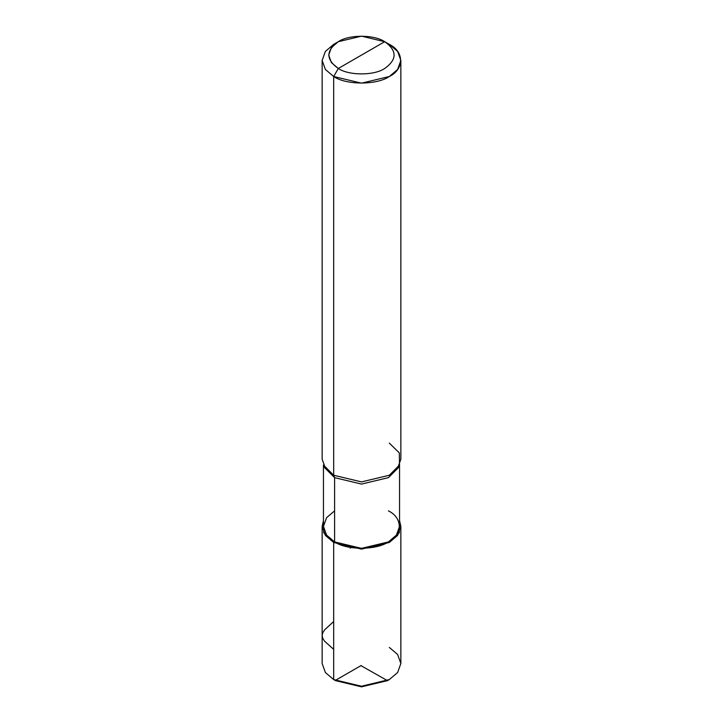 <?xml version="1.0" encoding="UTF-8"?>
<svg xmlns="http://www.w3.org/2000/svg" width="723" height="723" viewBox="0 0 723 723"><rect width="100%" height="100%" fill="white"/><g stroke="black" fill="none" stroke-linecap="round" stroke-linejoin="round"><path stroke-width="1.08" d="M399.548 464.997L399.548 526.389L396.412 535.119L388.405 541.925L361.5 548.359L334.595 541.925L333.674 542.458L323.696 532.715L323.452 520.578L322.142 526.389L322.142 663.497L325.377 672.526L333.674 679.566L361.5 686.226L389.326 679.566L397.623 672.526L400.858 663.497L397.623 654.478L389.326 647.437M389.326 679.566L387.474 680.641L361.5 686.85L335.526 680.641L361.5 686.85L388.368 680.099M400.858 526.389L400.858 663.497L397.623 672.526L389.326 679.566L361.5 686.226L333.674 679.566L335.526 680.641L333.674 679.566L333.674 542.458L361.5 549.119L389.326 542.458L397.623 535.418L400.858 526.389L399.548 520.578L399.304 532.715L389.326 542.458L361.5 549.119L333.674 542.458L325.377 535.418L322.142 526.389M323.452 464.997L323.452 526.389L326.588 535.119L334.595 541.925L333.674 542.458L333.674 679.566L335.526 680.641M361.5 55.084L338.31 68.477C325.802 59.548 325.802 50.619 338.31 41.699C348.748 34.469 374.252 34.469 384.69 41.699L338.31 68.477L333.674 76.511L361.5 83.163L389.326 76.511L397.623 69.462L400.858 60.443L397.623 51.414L389.326 44.374L384.69 41.699C397.198 50.619 397.198 59.548 384.69 68.477C374.252 75.698 348.748 75.698 338.31 68.477C348.748 75.698 374.252 75.698 384.69 68.477C397.198 59.548 397.198 50.619 384.69 41.699L361.5 55.084M334.595 510.863L326.588 517.668L323.452 526.389L326.588 535.119L334.595 541.925L334.595 477.65L333.674 475.246L361.5 481.898L389.326 475.246L399.53 465.025L398.265 467.772L388.405 477.65L361.5 484.085L334.595 477.65L334.595 541.925C346.706 550.302 376.294 550.302 388.405 541.925C402.91 534.939 402.91 517.849 388.405 510.863M400.858 60.443L400.858 459.177L397.623 468.206L389.326 475.246L361.5 481.898L333.674 475.246L323.47 465.025L324.735 467.772L334.595 477.65L361.5 484.085L388.405 477.65L398.816 466.398M399.53 465.025L399.304 452.869L389.326 443.109M322.142 60.443L322.142 459.177L325.377 468.206L333.674 475.246L333.674 76.511C346.2 85.178 376.8 85.178 389.326 76.511C404.338 69.281 404.338 51.604 389.326 44.374L384.69 41.699L361.5 36.15L338.31 41.699L331.396 47.564L328.703 55.084L331.405 62.603L338.31 68.477L333.674 76.511L325.377 69.462L322.142 60.443L325.377 51.414L333.674 44.374L325.377 51.414L322.142 60.443L325.377 69.462L333.674 76.511L333.674 475.246L334.595 477.65L324.184 466.398M333.674 649.344L324.546 641.202L322.738 638.282L322.142 635.499L322.792 632.706L324.672 629.778L333.674 621.554M399.204 532.905L398.002 532.589M361.22 665.485L335.273 680.442M361.229 665.802L387.456 680.65M350.212 548.161L350.763 547.465M338.31 41.699L333.674 44.374"/></g></svg>
